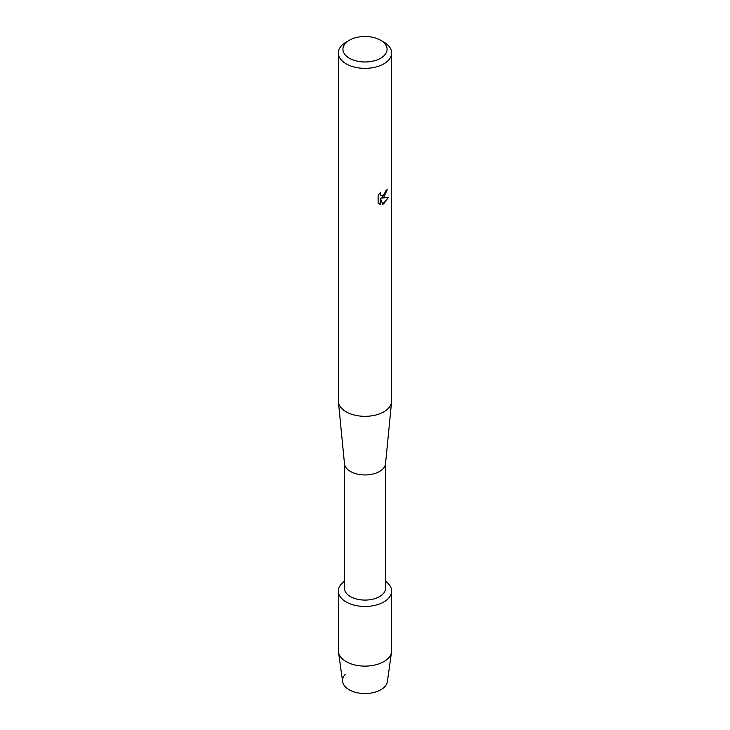 <?xml version="1.0" encoding="UTF-8"?>
<svg xmlns="http://www.w3.org/2000/svg" width="730" height="730" viewBox="0 0 730 730"><rect width="100%" height="100%" fill="white"/><g stroke="black" fill="none" stroke-linecap="round" stroke-linejoin="round"><path stroke-width="1.09" d="M391.636 591.09A26.636 15.376 180 0 1 383.834 601.958A26.636 15.376 180 0 0 385.549 581.299A26.636 15.376 180 0 1 391.636 591.09L391.636 650.74A26.636 15.376 180 0 1 391.545 651.99L387.374 681.619A22.448 12.957 180 0 1 380.877 689.731A22.448 12.957 180 0 1 351.395 690.881A22.448 12.957 180 0 1 345.473 674.164M385.549 463.422L385.549 588.216A20.549 11.862 180 0 1 379.527 596.611A20.549 11.862 180 0 1 357.134 599.175A20.549 11.862 180 0 1 344.451 588.216L344.451 463.422M383.834 601.958A26.636 15.376 180 0 1 347.088 602.469A26.636 15.376 180 0 1 344.451 581.299A26.636 15.376 180 0 0 338.364 591.09A26.636 15.376 180 0 0 354.807 605.298A26.636 15.376 180 0 0 383.834 601.958M380.604 40.232L383.834 42.094A26.636 15.376 180 0 1 391.636 52.971L391.636 400.943A26.636 15.376 180 0 1 391.59 401.819L385.513 463.751A20.549 11.862 180 0 1 379.527 471.47A20.549 11.862 180 0 1 357.673 474.171A20.549 11.862 180 0 1 344.487 463.751L338.41 401.819A26.636 15.376 180 0 1 338.364 400.943L338.364 52.971A26.636 15.376 180 0 1 346.166 42.094L349.396 40.232A22.073 12.739 180 0 1 380.604 40.232A22.073 12.739 180 0 1 380.604 58.254A22.073 12.739 180 0 1 349.396 58.254A22.073 12.739 180 0 1 349.396 40.232L346.166 42.094M391.59 401.819A26.636 15.376 180 0 1 383.834 411.82A26.636 15.376 180 0 1 355.51 415.315A26.636 15.376 180 0 1 338.41 401.819M383.834 197.127L381.553 198.003L388.187 197.62L383.834 203.789L382.712 204.263L380.257 198.076L380.257 204.336L378.113 203.077L378.113 195.357L380.585 192.209L380.248 193.742L381.16 195.567L383.834 195.056L385.832 190.694A26.636 15.376 0 0 0 387.329 189.499L383.834 197.127M391.636 52.971A26.636 15.376 180 0 1 383.834 63.848A26.636 15.376 180 0 1 354.807 67.178A26.636 15.376 180 0 1 338.364 52.971M387.21 189.599L381.553 198.003M381.106 195.53L380.376 194.773L380.366 192.428M379.071 203.852L380.148 204.272L380.257 198.076M382.675 204.181L388.041 197.657M391.545 651.99A26.636 15.376 180 0 1 383.834 661.617A26.636 15.376 180 0 1 355.811 665.176A26.636 15.376 180 0 1 338.455 651.99A26.636 15.376 180 0 1 338.364 650.74L338.364 591.09M380.877 689.731A22.448 12.957 180 0 1 357.253 692.733A22.448 12.957 180 0 1 342.625 681.619L338.455 651.99"/></g></svg>
